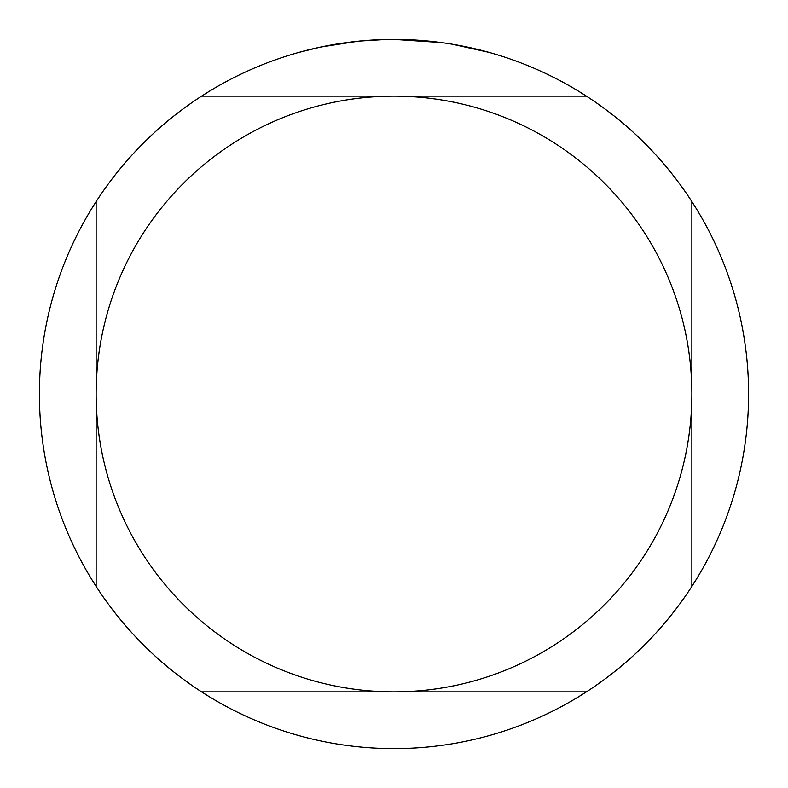 <?xml version="1.0" encoding="UTF-8"?>
<svg xmlns="http://www.w3.org/2000/svg" width="788" height="788" viewBox="0 0 788 788"><rect width="100%" height="100%" fill="white"/><g stroke="black" fill="none" stroke-linecap="round" stroke-linejoin="round"><path stroke-width="1.18" d="M400.393 39.459L404.815 39.567M433.292 41.587L434.641 41.734M441.172 42.552L394 39.4A354.6 354.6 0 0 1 586.4 691.864A354.6 354.6 0 0 1 96.136 201.6L96.136 586.4M452.263 44.217L488.806 52.313M456.085 44.877L452.844 44.315M358.008 41.232L320.588 47.083L299.194 52.313M370.606 40.168L372.369 40.06M346.306 42.621L352.167 41.882M385.598 39.498L359.505 41.084M201.6 691.864L394 691.864A297.864 297.864 0 0 1 96.136 394A297.864 297.864 0 0 1 394 96.136L201.6 96.136A354.6 354.6 0 0 1 394 39.4M96.136 201.6A354.6 354.6 0 0 1 201.6 96.136M691.864 586.4L691.864 394A297.864 297.864 0 0 1 394 691.864L586.4 691.864M586.4 96.136L394 96.136A297.864 297.864 0 0 1 691.864 394L691.864 201.6"/></g></svg>

